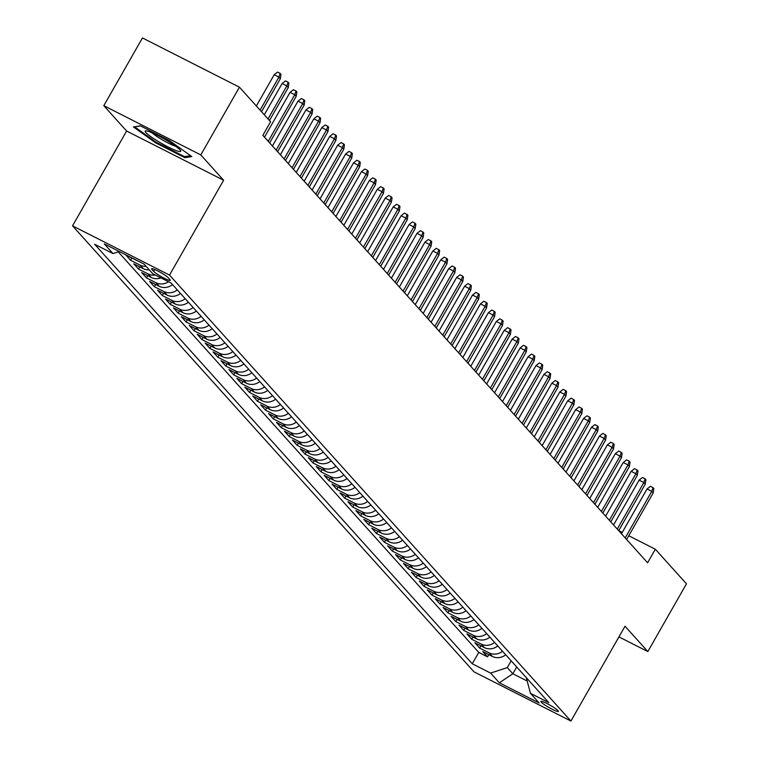 <?xml version="1.0" encoding="UTF-8"?>
<svg xmlns="http://www.w3.org/2000/svg" width="759" height="759" viewBox="0 0 759 759"><rect width="100%" height="100%" fill="white"/><g stroke="black" fill="none" stroke-linecap="round" stroke-linejoin="round"><path stroke-width="1.14" d="M558.036 710.671A10.066 1.281 -150.3 0 0 548.672 704.418A10.066 1.281 -150.3 0 0 540.901 701.43A10.066 1.281 -150.3 0 0 541.262 702.16A10.066 1.281 -150.3 0 0 550.617 708.413A10.066 1.281 -150.3 0 0 558.387 711.401A10.066 1.281 -150.3 0 0 558.036 710.671M72.532 225.85L473.948 671.81L570.929 721.05L169.523 275.09L72.532 225.85L126.62 131.022L223.611 180.262L200.803 154.921L103.812 105.681L126.62 131.022M103.812 105.681L142.455 37.95L239.436 87.19L200.803 154.921M137.028 260.508A12.58 11.651 -42 0 1 135.358 259.825L125.795 254.967L130.557 260.261L131.829 258.032M149.295 269.853A12.58 11.651 -42 0 1 143.299 268.639L133.726 263.781L138.489 269.075L139.76 266.845M160.889 277.889A12.58 11.651 -42 0 1 151.231 277.452L141.658 272.595L146.421 277.879L147.692 275.659M172.53 284.606A12.58 11.651 -42 0 1 159.162 286.266L149.589 281.409L154.352 286.693L155.623 284.473M180.462 293.42A12.58 11.651 -42 0 1 167.094 295.08L157.53 290.223L162.284 295.507L163.555 293.287M188.393 302.224A12.58 11.651 -42 0 1 175.025 303.894L165.462 299.037L170.215 304.321L171.487 302.101M196.325 311.038A12.58 11.651 -42 0 1 182.957 312.708L173.394 307.85L178.156 313.135L179.428 310.915M204.266 319.852A12.58 11.651 -42 0 1 190.898 321.522L181.325 316.664L186.088 321.949L187.359 319.729M212.197 328.666A12.58 11.651 -42 0 1 198.83 330.336L189.257 325.478L194.019 330.763L195.291 328.533M220.129 337.48A12.58 11.651 -42 0 1 206.761 339.15L197.188 334.292L201.951 339.577L203.222 337.347M228.061 346.294A12.58 11.651 -42 0 1 214.693 347.964L205.129 343.106L209.882 348.39L211.154 346.161M235.992 355.108A12.58 11.651 -42 0 1 222.624 356.777L213.061 351.92L217.814 357.204L219.085 354.975M243.924 363.922A12.58 11.651 -42 0 1 230.556 365.591L220.992 360.734L225.755 366.018L227.017 363.789M251.865 372.735A12.58 11.651 -42 0 1 238.487 374.405L228.924 369.548L233.687 374.832L234.958 372.603M259.796 381.549A12.58 11.651 -42 0 1 246.428 383.21L236.855 378.361L241.618 383.646L242.889 381.416M267.728 390.363A12.58 11.651 -42 0 1 254.36 392.023L244.787 387.166L249.55 392.46L250.821 390.23M275.659 399.177A12.58 11.651 -42 0 1 262.291 400.837L252.728 395.98L257.481 401.274L258.753 399.044M283.591 407.991A12.58 11.651 -42 0 1 270.223 409.651L260.66 404.794L265.413 410.088L266.684 407.858M291.522 416.805A12.58 11.651 -42 0 1 278.155 418.465L268.591 413.608L273.354 418.902L274.616 416.672M299.463 425.619A12.58 11.651 -42 0 1 286.086 427.279L276.523 422.421L281.285 427.715L282.557 425.486M307.395 434.433A12.58 11.651 -42 0 1 294.027 436.093L284.454 431.235L289.217 436.529L290.488 434.3M315.327 443.247A12.58 11.651 -42 0 1 301.959 444.907L292.386 440.049L297.148 445.343L298.42 443.114M323.258 452.06A12.58 11.651 -42 0 1 309.89 453.721L300.327 448.863L305.08 454.157L306.351 451.928M331.19 460.874A12.58 11.651 -42 0 1 317.822 462.535L308.258 457.677L313.012 462.962L314.283 460.741M339.121 469.688A12.58 11.651 -42 0 1 325.753 471.348L316.19 466.491L320.953 471.775L322.214 469.555M347.062 478.502A12.58 11.651 -42 0 1 333.685 480.162L324.121 475.305L328.884 480.589L330.156 478.369M354.994 487.316A12.58 11.651 -42 0 1 341.626 488.976L332.053 484.119L336.816 489.403L338.087 487.183M362.925 496.12A12.58 11.651 -42 0 1 349.557 497.79L339.985 492.933L344.747 498.217L346.019 495.997M370.857 504.934A12.58 11.651 -42 0 1 357.489 506.604L347.916 501.746L352.679 507.031L353.95 504.811M378.788 513.748A12.58 11.651 -42 0 1 365.421 515.418L355.857 510.56L360.61 515.845L361.882 513.625M386.72 522.562A12.58 11.651 -42 0 1 373.352 524.232L363.789 519.374L368.542 524.659L369.813 522.429M394.652 531.376A12.58 11.651 -42 0 1 381.284 533.046L371.72 528.188L376.483 533.473L377.754 531.243M402.593 540.19A12.58 11.651 -42 0 1 389.225 541.86L379.652 537.002L384.415 542.287L385.686 540.057M410.524 549.004A12.58 11.651 -42 0 1 397.156 550.673L387.583 545.816L392.346 551.1L393.617 548.871M418.456 557.818A12.58 11.651 -42 0 1 405.088 559.487L395.515 554.63L400.278 559.914L401.549 557.685M426.387 566.631A12.58 11.651 -42 0 1 413.019 568.301L403.456 563.444L408.209 568.728L409.481 566.499M434.319 575.445A12.58 11.651 -42 0 1 420.951 577.106L411.387 572.258L416.141 577.542L417.412 575.313M442.25 584.259A12.58 11.651 -42 0 1 428.882 585.92L419.319 581.062L424.082 586.356L425.353 584.126M450.191 593.073A12.58 11.651 -42 0 1 436.823 594.733L427.251 589.876L432.013 595.17L433.285 592.94M458.123 601.887A12.58 11.651 -42 0 1 444.755 603.547L435.182 598.69L439.945 603.984L441.216 601.754M466.054 610.701A12.58 11.651 -42 0 1 452.687 612.361L443.114 607.504L447.876 612.798L449.148 610.568M473.986 619.515A12.58 11.651 -42 0 1 460.618 621.175L451.055 616.317L455.808 621.612L457.079 619.382M481.918 628.329A12.58 11.651 -42 0 1 468.55 629.989L458.986 625.131L463.74 630.425L465.011 628.196M489.849 637.143A12.58 11.651 -42 0 1 476.481 638.803L466.918 633.945L471.681 639.239L472.942 637.01M497.79 645.956A12.58 11.651 -42 0 1 484.413 647.617L474.849 642.759L479.612 648.053L480.883 645.824M239.436 87.19L270.574 121.782L262.851 135.33L647.598 562.78L655.33 549.231L628.775 535.75M151.923 269.464L153.669 271.399A9.744 1.233 -150.3 0 0 162.739 277.462A9.744 1.233 -150.3 0 0 170.263 280.356A9.744 1.233 -150.3 0 0 169.921 279.654L168.175 277.709A9.744 1.233 -150.3 0 0 159.115 271.646A9.744 1.233 -150.3 0 0 151.582 268.752A9.744 1.233 -150.3 0 0 151.923 269.464L152.369 268.695M526.272 677.607L530.465 693.328L548.814 702.644L171.192 283.116L152.844 273.809L144.125 264.113L104.277 243.886L113.006 253.582L94.657 244.265L472.269 663.783L490.618 673.1L507.287 667.588L512.837 673.755L527.192 681.041M530.465 693.328L539.184 703.024L499.346 682.796L490.618 673.1M118.224 251.855L478.758 652.408L487.544 656.858L488.815 654.637M505.722 654.77A12.58 11.651 -42 0 1 492.354 656.431L482.781 651.573L487.544 656.858M502.543 651.241A12.58 11.651 138 0 1 489.175 652.901L479.612 648.053M494.612 642.427A12.58 11.651 138 0 1 481.244 644.097L471.681 639.239M486.68 633.613A12.58 11.651 138 0 1 473.312 635.283L463.74 630.425M478.749 624.799A12.58 11.651 138 0 1 465.381 626.469L455.808 621.612M470.817 615.985A12.58 11.651 138 0 1 457.449 617.655L447.876 612.798M462.876 607.172A12.58 11.651 138 0 1 449.508 608.841L439.945 603.984M454.945 598.358A12.58 11.651 138 0 1 441.577 600.027L432.013 595.17M447.013 589.544A12.58 11.651 138 0 1 433.645 591.214L424.082 586.356M439.082 580.73A12.58 11.651 138 0 1 425.714 582.4L416.141 577.542M431.15 571.916A12.58 11.651 138 0 1 417.782 573.586L408.209 568.728M423.218 563.112A12.58 11.651 138 0 1 409.851 564.772L400.278 559.914M415.287 554.298A12.58 11.651 138 0 1 401.909 555.958L392.346 551.1M407.346 545.484A12.58 11.651 138 0 1 393.978 547.144L384.415 542.287M399.414 536.67A12.58 11.651 138 0 1 386.046 538.33L376.483 533.473M391.483 527.856A12.58 11.651 138 0 1 378.115 529.516L368.542 524.659M383.551 519.042A12.58 11.651 138 0 1 370.183 520.702L360.61 515.845M375.62 510.228A12.58 11.651 138 0 1 362.252 511.889L352.679 507.031M367.688 501.414A12.58 11.651 138 0 1 354.311 503.075L344.747 498.217M359.747 492.6A12.58 11.651 138 0 1 346.379 494.261L336.816 489.403M351.815 483.787A12.58 11.651 138 0 1 338.448 485.447L328.884 480.589M343.884 474.973A12.58 11.651 138 0 1 330.516 476.633L320.953 471.775M335.952 466.159A12.58 11.651 138 0 1 322.584 467.819L313.012 462.962M328.021 457.345A12.58 11.651 138 0 1 314.653 459.005L305.08 454.157M320.089 448.531A12.58 11.651 138 0 1 306.712 450.201L297.148 445.343M312.148 439.717A12.58 11.651 138 0 1 298.78 441.387L289.217 436.529M304.217 430.903A12.58 11.651 138 0 1 290.849 432.573L281.285 427.715M296.285 422.089A12.58 11.651 138 0 1 282.917 423.759L273.354 418.902M288.354 413.276A12.58 11.651 138 0 1 274.986 414.945L265.413 410.088M280.422 404.462A12.58 11.651 138 0 1 267.054 406.131L257.481 401.274M272.49 395.648A12.58 11.651 138 0 1 259.123 397.318L249.55 392.46M264.549 386.834A12.58 11.651 138 0 1 251.182 388.504L241.618 383.646M256.618 378.02A12.58 11.651 138 0 1 243.25 379.69L233.687 374.832M248.686 369.216A12.58 11.651 138 0 1 235.318 370.876L225.755 366.018M240.755 360.402A12.58 11.651 138 0 1 227.387 362.062L217.814 357.204M232.823 351.588A12.58 11.651 138 0 1 219.455 353.248L209.882 348.39M224.892 342.774A12.58 11.651 138 0 1 211.524 344.434L201.951 339.577M216.951 333.96A12.58 11.651 138 0 1 203.583 335.62L194.019 330.763M209.019 325.146A12.58 11.651 138 0 1 195.651 326.806L186.088 321.949M201.088 316.332A12.58 11.651 138 0 1 187.72 317.993L178.156 313.135M193.156 307.518A12.58 11.651 138 0 1 179.788 309.179L170.215 304.321M185.224 298.704A12.58 11.651 138 0 1 171.857 300.365L162.284 295.507M177.293 289.891A12.58 11.651 138 0 1 163.925 291.551L154.352 286.693M168.46 281.731A12.58 11.651 138 0 1 155.984 282.737L146.421 277.879M155.225 275.014A12.58 11.651 138 0 1 148.052 273.923L138.489 269.075M146.117 266.324A12.58 11.651 138 0 1 140.121 265.109L130.557 260.261M618.936 636.886L647.835 651.564L686.468 583.823L655.33 549.231M647.835 651.564L625.027 626.222L570.929 721.05M223.611 180.262L169.523 275.09M622.247 532.438L618.727 530.645M516.708 666.971L512.837 673.755L499.346 682.796M511.158 660.804L507.287 667.588M119.286 251.504L113.006 253.582M478.758 652.408L472.269 663.783M133.413 126.933L155.671 142.853L184.883 157.682L191.828 156.591L169.57 140.671L140.358 125.842L133.413 126.933M185.566 156.477L184.883 157.682M156.06 142.18L155.671 142.853M260.081 110.121L278.914 77.114L274.198 74.714L277.576 72.077L280.194 73.414L278.914 77.114L280.346 78.699L261.513 111.715M274.198 74.714L256.362 105.985M280.194 73.414L280.991 74.287L280.346 78.699M179.968 149.865A20.436 2.59 -150.3 0 0 162.948 138.252A20.436 2.59 -150.3 0 0 145.899 130.842A20.436 2.59 -150.3 0 0 145.889 132.569A20.436 2.59 -150.3 0 0 166.857 146.316A20.436 2.59 -150.3 0 0 180.528 150.595A20.436 2.59 -150.3 0 0 179.968 149.865M190.575 155.69L184.494 156.639L156.202 142.275L134.628 126.848L140.529 125.928M151.999 132.768A15.474 1.964 -150.3 0 0 163.365 140.453A15.474 1.964 -150.3 0 0 175.775 146.326M268.022 118.935L286.845 85.928L282.13 83.528L285.507 80.89L288.126 82.219L286.845 85.928L288.278 87.513L269.445 120.529M282.13 83.528L264.293 114.799M288.126 82.219L288.923 83.101L288.278 87.513M268.221 141.297L294.786 94.742L290.061 92.342L293.439 89.704L296.057 91.033L294.786 94.742L296.209 96.327L269.654 142.882M290.061 92.342L264.502 137.161M296.057 91.033L296.854 91.915L296.209 96.327M276.153 150.111L302.718 103.556L297.993 101.156L301.37 98.518L303.989 99.846L302.718 103.556L304.141 105.14L277.585 151.696M297.993 101.156L272.434 145.975M303.989 99.846L304.786 100.729L304.141 105.14M284.094 158.925L310.649 112.37L305.934 109.97L309.302 107.332L311.93 108.66L310.649 112.37L312.072 113.954L285.517 160.51M305.934 109.97L280.365 154.789M311.93 108.66L312.717 109.543L312.072 113.954M292.025 167.739L318.581 121.174L313.865 118.784L317.234 116.146L319.862 117.474L318.581 121.174L320.013 122.768L293.448 169.323M313.865 118.784L288.297 163.602M319.862 117.474L320.649 118.357L320.013 122.768M299.957 176.553L326.512 129.988L321.797 127.597L325.175 124.96L327.793 126.288L326.512 129.988L327.945 131.582L301.38 178.137M321.797 127.597L296.228 172.416M327.793 126.288L328.581 127.17L327.945 131.582M307.888 185.367L334.444 138.802L329.729 136.411L333.106 133.774L335.725 135.102L334.444 138.802L335.876 140.396L309.321 186.951M329.729 136.411L304.169 181.23M335.725 135.102L336.522 135.984L335.876 140.396M315.82 194.181L342.385 147.616L337.66 145.225L341.038 142.588L343.656 143.916L342.385 147.616L343.808 149.21L317.253 195.765M337.66 145.225L312.101 190.044M343.656 143.916L344.453 144.798L343.808 149.21M323.751 202.995L350.316 156.43L345.592 154.039L348.969 151.402L351.588 152.73L350.316 156.43L351.74 158.024L325.184 204.579M345.592 154.039L320.032 198.858M351.588 152.73L352.385 153.612L351.74 158.024M331.692 211.808L358.248 165.244L353.533 162.853L356.901 160.215L359.529 161.544L358.248 165.244L359.671 166.828L333.116 213.393M353.533 162.853L327.964 207.672M359.529 161.544L360.316 162.426L359.671 166.828M339.624 220.622L366.18 174.058L361.464 171.667L364.832 169.029L367.46 170.358L366.18 174.058L367.612 175.642L341.047 222.207M361.464 171.667L335.895 216.486M367.46 170.358L368.248 171.24L367.612 175.642M347.556 229.436L374.111 182.872L369.396 180.481L372.773 177.843L375.392 179.171L374.111 182.872L375.544 184.456L348.979 231.021M369.396 180.481L343.827 225.3M375.392 179.171L376.179 180.054L375.544 184.456M355.487 238.25L382.043 191.685L377.327 189.295L380.705 186.657L383.323 187.985L382.043 191.685L383.475 193.27L356.92 239.835M377.327 189.295L351.768 234.114M383.323 187.985L384.12 188.868L383.475 193.27M363.419 247.064L389.974 200.499L385.259 198.108L388.636 195.471L391.255 196.799L389.974 200.499L391.407 202.084L364.851 248.648M385.259 198.108L359.7 242.927M391.255 196.799L392.052 197.682L391.407 202.084M371.35 255.878L397.915 209.313L393.19 206.922L396.568 204.285L399.187 205.613L397.915 209.313L399.338 210.898L372.783 257.462M393.19 206.922L367.631 251.732M399.187 205.613L399.984 206.495L399.338 210.898M379.291 264.692L405.847 218.127L401.122 215.736L404.5 213.099L407.118 214.427L405.847 218.127L407.27 219.712L380.714 266.276M401.122 215.736L375.563 260.546M407.118 214.427L407.915 215.309L407.27 219.712M387.223 273.506L413.778 226.941L409.063 224.541L412.431 221.903L415.059 223.241L413.778 226.941L415.201 228.525L388.646 275.09M409.063 224.541L383.494 269.36M415.059 223.241L415.847 224.123L415.201 228.525M395.154 282.31L421.71 235.755L416.995 233.355L420.372 230.717L422.991 232.055L421.71 235.755L423.142 237.339L396.577 283.904M416.995 233.355L391.426 278.173M422.991 232.055L423.778 232.937L423.142 237.339M403.086 291.124L429.641 244.569L424.926 242.168L428.304 239.531L430.922 240.869L429.641 244.569L431.074 246.153L404.519 292.718M424.926 242.168L399.367 286.987M430.922 240.869L431.719 241.751L431.074 246.153M411.017 299.938L437.573 253.383L432.858 250.982L436.235 248.345L438.854 249.683L437.573 253.383L439.006 254.967L412.45 301.532M432.858 250.982L407.298 295.801M438.854 249.683L439.651 250.555L439.006 254.967M418.949 308.752L445.514 262.197L440.789 259.796L444.167 257.159L446.785 258.496L445.514 262.197L446.937 263.781L420.382 310.346M440.789 259.796L415.23 304.615M446.785 258.496L447.582 259.369L446.937 263.781M426.89 317.566L453.446 271.01L448.721 268.61L452.098 265.973L454.717 267.31L453.446 271.01L454.869 272.595L428.313 319.15M448.721 268.61L423.161 313.429M454.717 267.31L455.514 268.183L454.869 272.595M434.822 326.379L461.377 279.824L456.662 277.424L460.03 274.786L462.658 276.115L461.377 279.824L462.8 281.409L436.245 327.964M456.662 277.424L431.093 322.243M462.658 276.115L463.445 276.997L462.8 281.409M442.753 335.193L469.309 288.638L464.593 286.238L467.971 283.6L470.589 284.929L469.309 288.638L470.741 290.223L444.176 336.778M464.593 286.238L439.025 331.057M470.589 284.929L471.377 285.811L470.741 290.223M450.685 344.007L477.24 297.452L472.525 295.052L475.902 292.414L478.521 293.742L477.24 297.452L478.673 299.037L452.117 345.592M472.525 295.052L446.956 339.871M478.521 293.742L479.318 294.625L478.673 299.037M458.616 352.821L485.172 306.266L480.456 303.866L483.834 301.228L486.453 302.556L485.172 306.266L486.604 307.85L460.049 354.406M480.456 303.866L454.897 348.685M486.453 302.556L487.25 303.439L486.604 307.85M466.548 361.635L493.113 315.07L488.388 312.68L491.766 310.042L494.384 311.37L493.113 315.07L494.536 316.664L467.98 363.219M488.388 312.68L462.829 357.498M494.384 311.37L495.181 312.253L494.536 316.664M474.489 370.449L501.044 323.884L496.32 321.493L499.697 318.856L502.316 320.184L501.044 323.884L502.467 325.478L475.912 372.033M496.32 321.493L470.76 366.312M502.316 320.184L503.113 321.066L502.467 325.478M482.42 379.263L508.976 332.698L504.261 330.307L507.629 327.67L510.257 328.998L508.976 332.698L510.399 334.292L483.844 380.847M504.261 330.307L478.692 375.126M510.257 328.998L511.044 329.88L510.399 334.292M490.352 388.077L516.907 341.512L512.192 339.121L515.56 336.484L518.188 337.812L516.907 341.512L518.34 343.106L491.775 389.661M512.192 339.121L486.623 383.94M518.188 337.812L518.976 338.694L518.34 343.106M498.284 396.891L524.839 350.326L520.124 347.935L523.501 345.298L526.12 346.626L524.839 350.326L526.272 351.92L499.716 398.475M520.124 347.935L494.555 392.754M526.12 346.626L526.917 347.508L526.272 351.92M506.215 405.704L532.771 359.14L528.055 356.749L531.433 354.111L534.051 355.44L532.771 359.14L534.203 360.724L507.648 407.289M528.055 356.749L502.496 401.568M534.051 355.44L534.848 356.322L534.203 360.724M514.147 414.518L540.712 367.954L535.987 365.563L539.364 362.925L541.983 364.254L540.712 367.954L542.135 369.538L515.579 416.103M535.987 365.563L510.428 410.382M541.983 364.254L542.78 365.136L542.135 369.538M522.078 423.332L548.643 376.768L543.918 374.377L547.296 371.739L549.914 373.067L548.643 376.768L550.066 378.352L523.511 424.917M543.918 374.377L518.359 419.196M549.914 373.067L550.711 373.95L550.066 378.352M530.019 432.146L556.575 385.581L551.859 383.191L555.227 380.553L557.856 381.881L556.575 385.581L557.998 387.166L531.442 433.731M551.859 383.191L526.291 428.01M557.856 381.881L558.643 382.764L557.998 387.166M537.951 440.96L564.506 394.395L559.791 392.005L563.159 389.367L565.787 390.695L564.506 394.395L565.939 395.98L539.374 442.544M559.791 392.005L534.222 436.823M565.787 390.695L566.575 391.578L565.939 395.98M545.882 449.774L572.438 403.209L567.723 400.818L571.1 398.181L573.719 399.509L572.438 403.209L573.87 404.794L547.305 451.358M567.723 400.818L542.154 445.628M573.719 399.509L574.506 400.391L573.87 404.794M553.814 458.588L580.369 412.023L575.654 409.632L579.032 406.995L581.65 408.323L580.369 412.023L581.802 413.608L555.246 460.172M575.654 409.632L550.095 454.442M581.65 408.323L582.447 409.205L581.802 413.608M561.745 467.392L588.31 420.837L583.586 418.437L586.963 415.799L589.582 417.137L588.31 420.837L589.734 422.421L563.178 468.986M583.586 418.437L558.026 463.256M589.582 417.137L590.379 418.019L589.734 422.421M569.677 476.206L596.242 429.651L591.517 427.251L594.895 424.613L597.513 425.951L596.242 429.651L597.665 431.235L571.11 477.8M591.517 427.251L565.958 472.07M597.513 425.951L598.31 426.833L597.665 431.235M577.618 485.02L604.173 438.465L599.458 436.064L602.826 433.427L605.454 434.765L604.173 438.465L605.597 440.049L579.041 486.614M599.458 436.064L573.889 480.883M605.454 434.765L606.242 435.647L605.597 440.049M585.55 493.834L612.105 447.279L607.39 444.878L610.758 442.241L613.386 443.579L612.105 447.279L613.538 448.863L586.973 495.428M607.39 444.878L581.821 489.697M613.386 443.579L614.173 444.451L613.538 448.863M593.481 502.648L620.037 456.093L615.321 453.692L618.699 451.055L621.317 452.392L620.037 456.093L621.469 457.677L594.904 504.242M615.321 453.692L589.752 498.511M621.317 452.392L622.105 453.265L621.469 457.677M601.413 511.462L627.968 464.906L623.253 462.506L626.63 459.869L629.249 461.206L627.968 464.906L629.401 466.491L602.845 513.046M623.253 462.506L597.694 507.325M629.249 461.206L630.046 462.079L629.401 466.491M609.344 520.276L635.9 473.72L631.184 471.32L634.562 468.683L637.181 470.011L635.9 473.72L637.332 475.305L610.777 521.86M631.184 471.32L605.625 516.139M637.181 470.011L637.977 470.893L637.332 475.305M617.276 529.089L643.841 482.534L639.116 480.134L642.494 477.496L645.112 478.825L643.841 482.534L645.264 484.119L618.708 530.674M639.116 480.134L613.557 524.953M645.112 478.825L645.909 479.707L645.264 484.119M625.217 537.903L651.772 491.348L647.048 488.948L650.425 486.31L653.044 487.639L651.772 491.348L653.195 492.933L626.64 539.488M647.048 488.948L621.488 533.767M653.044 487.639L653.841 488.521L653.195 492.933M492.354 656.431L489.175 652.901M484.413 647.617L481.244 644.097M476.481 638.803L473.312 635.283M468.55 629.989L465.381 626.469M460.618 621.175L457.449 617.655M452.687 612.361L449.508 608.841M444.755 603.547L441.577 600.027M436.823 594.733L433.645 591.214M428.882 585.92L425.714 582.4M420.951 577.106L417.782 573.586M413.019 568.301L409.851 564.772M405.088 559.487L401.909 555.958M397.156 550.673L393.978 547.144M389.225 541.86L386.046 538.33M381.284 533.046L378.115 529.516M373.352 524.232L370.183 520.702M365.421 515.418L362.252 511.889M357.489 506.604L354.311 503.075M349.557 497.79L346.379 494.261M341.626 488.976L338.448 485.447M333.685 480.162L330.516 476.633M325.753 471.348L322.584 467.819M317.822 462.535L314.653 459.005M309.89 453.721L306.712 450.201M301.959 444.907L298.78 441.387M294.027 436.093L290.849 432.573M286.086 427.279L282.917 423.759M278.155 418.465L274.986 414.945M270.223 409.651L267.054 406.131M262.291 400.837L259.123 397.318M254.36 392.023L251.182 388.504M246.428 383.21L243.25 379.69M238.487 374.405L235.318 370.876M230.556 365.591L227.387 362.062M222.624 356.777L219.455 353.248M214.693 347.964L211.524 344.434M206.761 339.15L203.583 335.62M198.83 330.336L195.651 326.806M190.898 321.522L187.72 317.993M182.957 312.708L179.788 309.179M175.025 303.894L171.857 300.365M167.094 295.08L163.925 291.551M159.162 286.266L155.984 282.737M151.231 277.452L148.052 273.923M143.299 268.639L140.121 265.109M154.751 269.511L153.669 271.399"/></g></svg>
